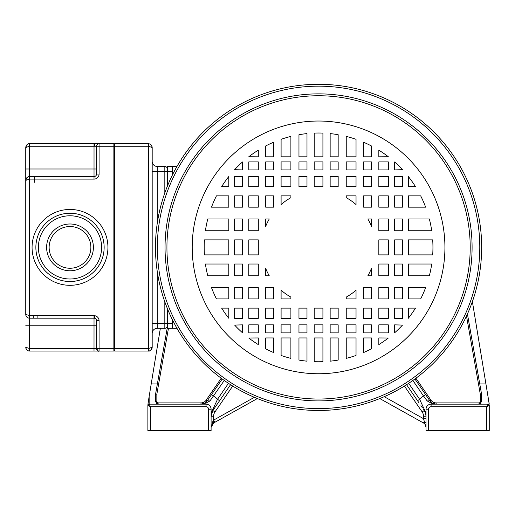 <?xml version="1.0" encoding="UTF-8"?>
<svg xmlns="http://www.w3.org/2000/svg" width="515" height="515" viewBox="0 0 515 515"><rect width="100%" height="100%" fill="white"/><g stroke="black" fill="none" stroke-linecap="round" stroke-linejoin="round"><path stroke-width="0.77" d="M489.224 403.985L489.089 403.174M488.703 400.831L488.349 398.668M489.25 404.996L489.25 430.714L489.25 405.427L486.72 406.689L431.094 406.689L431.094 404.159L487.988 404.159L486.72 406.689L486.72 430.714L489.25 430.714M426.034 410.32L426.034 430.714L486.72 430.714M433.617 404.159L436.147 404.159M489.25 404.159L487.988 396.473L487.988 404.159L489.25 405.427A1.262 1.262 0 0 0 487.988 404.159A1.262 1.262 0 0 1 489.25 405.427A1.262 1.262 0 0 0 487.988 404.159L436.16 404.159L432.381 403.155L429.903 400.863L414.91 378.989L429.903 400.863L430.946 400.149L415.927 378.235M487.988 396.473L472.384 301.61M466.506 316.043L480.283 394.155L480.283 401.636A1.262 1.262 0 0 1 479.021 402.897L479.021 404.159L481.544 401.636L481.544 394.046L467.433 314.015M426.034 409.219A5.06 5.06 32.8 0 1 431.094 404.159A5.06 5.06 32.8 0 0 426.034 409.219L428.564 409.219L428.564 430.714M426.034 420.349L426.034 419.931M426.034 415.592L426.034 412.109M426.034 424.45L426.034 421.856M426.034 421.457L426.034 420.156M426.034 418.65L423.504 418.65L426.034 427.373L426.034 425.95M426.034 419.48L426.034 422.583M426.034 427.373A5.06 5.06 0 0 0 423.446 422.957L424.218 421.573L426.034 423.002L426.034 422.113M426.034 421.547L426.034 420.201M480.283 394.155L481.544 394.046M481.177 402.942A2.53 2.53 0 0 1 480.341 403.792A2.53 2.53 0 0 0 481.177 402.942M479.021 402.897L436.16 402.897L436.16 404.159L431.094 403.071L436.16 404.159A7.583 7.583 0 0 1 429.903 400.863L427.18 400.934L423.542 396.054L425.628 394.625M426.034 413.159L419.622 399.286L408.685 383.327M431.094 404.159L431.094 403.071L427.18 400.934M424.263 409.032L424.263 410.519L425.596 413.3L426.034 416.236L423.504 416.242A7.583 7.583 0 0 0 422.178 411.949L424.263 410.519A10.113 10.113 0 0 1 425.03 411.846A10.113 10.113 0 0 0 424.263 410.519L423.478 409.38M425.918 414.723A10.113 10.113 0 0 1 426.034 416.242A10.113 10.113 0 0 0 425.918 414.723M423.446 422.957L379.787 398.559L423.446 422.957M211.33 425.866A5.06 5.06 0 0 1 212.347 424.051A5.06 5.06 0 0 0 211.33 425.866A5.06 5.06 0 0 1 212.347 424.051A5.06 5.06 0 0 0 211.33 425.866A5.06 5.06 0 0 1 211.961 424.553M257.346 398.559L213.686 422.957L213.043 420.755L211.099 427.373A5.06 5.06 0 0 1 211.208 426.33A5.06 5.06 0 0 0 211.099 427.373L211.099 427.373A5.06 5.06 0 0 1 211.208 426.33A5.06 5.06 0 0 0 211.099 427.373C211.292 425.57 212.161 424.096 213.686 422.957L214.465 422.525L213.693 422.957L211.099 427.373L211.362 425.77M206.045 406.689L206.045 403.071L204.777 403.142L205.17 402.891L200.972 404.159L206.045 403.071L209.953 400.934L207.23 400.863L204.777 403.142L200.972 404.159L149.15 404.159L206.045 404.159A5.06 5.06 -134.6 0 1 211.099 409.219L211.099 430.714L208.569 430.714L208.569 409.219A2.53 2.53 -134.6 0 0 206.045 406.689L150.412 406.689L150.412 430.714L208.569 430.714M208.569 409.219L211.099 409.219L211.099 410.526M211.099 411.833L211.099 413.635M212.785 410.648A10.113 10.113 0 0 1 212.869 410.519L211.099 416.242A10.113 10.113 0 0 1 211.099 416.236L211.099 416.081M211.099 415.47L211.099 415.142M211.099 414.549L211.099 414.092M213.506 423.066L212.624 423.755M212.122 424.321A5.06 5.06 0 0 1 212.418 423.967M214.864 422.306L213.628 420.098L213.043 420.755M412.856 380.463L423.542 396.054A15.173 15.173 0 0 0 419.622 399.286L417.536 400.715L419.152 403.065L406.567 384.705M212.869 409.032L212.869 410.519L230.566 384.705L218.103 402.891L219.596 400.715L217.51 399.286L211.099 413.159M211.099 416.197A10.113 10.113 0 0 1 211.82 412.483M212.045 411.968A10.113 10.113 0 0 1 212.759 410.687M209.953 400.934L224.276 380.463M211.504 394.625L222.222 378.989L207.23 400.863L211.504 394.625L213.59 396.054A15.173 15.173 0 0 1 217.51 399.286L228.448 383.327M158.118 402.897L158.118 404.159L155.588 401.636L155.588 394.046L156.85 394.155L156.85 401.636A1.262 1.262 85.4 0 0 158.118 402.897L200.972 402.897A6.322 6.322 0 0 0 206.187 400.149L207.23 400.863A7.583 7.583 0 0 1 203.161 403.837M156.805 403.792A2.53 2.53 85.4 0 1 155.916 402.878M202.897 403.915A7.583 7.583 0 0 1 202.028 404.088M160.358 328.3L149.15 396.473L149.15 404.159L150.412 406.689L147.882 405.427L147.882 430.714L147.882 405.427A1.262 1.262 0 0 1 149.15 404.159A1.262 1.262 0 0 0 147.882 405.427L148.101 402.846M147.882 430.714L150.412 430.714M149.15 396.473L147.882 404.996M148.41 400.947L148.771 398.758M155.588 394.046L167.356 327.308M214.955 411.949L212.869 410.519L218.103 402.891M172.409 175.003L172.409 166.467L176.954 166.467M176.954 328.3L172.409 328.3L172.409 319.77M234.628 287.608L234.628 298.919L242.501 298.919L242.501 287.608L234.628 287.608M234.628 264.028L234.628 275.789L242.501 275.789L242.501 264.028L234.628 264.028M234.628 239.874L234.628 254.893L242.501 254.893L242.501 239.874L234.628 239.874M234.628 218.978L234.628 230.746L242.501 230.746L242.501 218.978L234.628 218.978M234.628 195.855L234.628 207.165L242.501 207.165L242.501 195.855L234.628 195.855M234.628 176.42L234.628 186.655L242.501 186.655L242.501 176.42L234.628 176.42M234.628 169.699L242.501 169.911L242.501 161.968A114.375 114.375 0 0 0 234.628 169.699M248.797 324.856L248.797 332.87L258.305 332.87L258.305 324.856L248.797 324.856M248.797 308.118L248.797 318.354L258.305 318.354L258.305 308.118L248.797 308.118M248.797 287.608L248.797 298.919L258.305 298.919L258.305 287.608L248.797 287.608M248.797 264.028L248.797 275.789L258.305 275.789L258.305 264.028L248.797 264.028M248.797 239.874L248.797 254.893L258.305 254.893L258.305 239.874L248.797 239.874M248.797 218.978L248.797 230.746L258.305 230.746L258.305 218.978L248.797 218.978M248.797 195.855L248.797 207.165L258.305 207.165L258.305 195.855L248.797 195.855M248.797 176.42L248.797 186.655L258.305 186.655L258.305 176.42L248.797 176.42M248.797 161.903L248.797 169.911L258.305 169.911L258.305 161.903L248.797 161.903M248.797 156.753L258.305 156.824L258.305 150.174A114.375 114.375 0 0 0 248.797 156.753M265.689 324.856L265.689 332.87L273.529 332.87L273.529 324.856L265.689 324.856M265.689 308.118L265.689 318.354L273.529 318.354L273.529 308.118L265.689 308.118M265.689 287.608L265.689 298.919L273.529 298.919L273.529 287.608L265.689 287.608M265.689 195.855L265.689 207.165L273.529 207.165L273.529 195.855L265.689 195.855M265.689 176.42L265.689 186.655L273.529 186.655L273.529 176.42L265.689 176.42M265.689 161.903L265.689 169.911L273.529 169.911L273.529 161.903L265.689 161.903M265.689 145.964L265.689 156.824L273.529 156.824L273.529 142.249A114.375 114.375 0 0 0 265.689 145.964M281.1 324.856L281.1 332.87L290.891 332.87L290.891 324.856L281.1 324.856M281.1 308.118L281.1 318.354L290.891 318.354L290.891 308.118L281.1 308.118M281.1 176.42L281.1 186.655L290.891 186.655L290.891 176.42L281.1 176.42M281.1 161.903L281.1 169.911L290.891 169.911L290.891 161.903L281.1 161.903M281.1 139.32L281.1 156.824L290.891 156.824L290.891 136.411A114.375 114.375 0 0 0 281.1 139.32M298.964 324.856L298.964 332.87L306.985 332.87L306.985 324.856L298.964 324.856M298.964 308.118L298.964 318.354L306.985 318.354L306.985 308.118L298.964 308.118M298.964 176.42L298.964 186.655L306.985 186.655L306.985 176.42L298.964 176.42M298.964 161.903L298.964 169.911L306.985 169.911L306.985 161.903L298.964 161.903M298.964 134.705L298.964 156.824L306.985 156.824L306.985 133.597A114.375 114.375 0 0 0 298.964 134.705M314.214 324.856L314.214 332.87L322.918 332.87L322.918 324.856L314.214 324.856M314.214 308.118L314.214 318.354L322.918 318.354L322.918 308.118L314.214 308.118M314.214 176.42L314.214 186.655L322.918 186.655L322.918 176.42L314.214 176.42M314.214 161.903L314.214 169.911L322.918 169.911L322.918 161.903L314.214 161.903M314.214 133.095L314.214 156.824L322.918 156.824L322.918 133.095A114.375 114.375 0 0 0 314.214 133.095M330.147 324.856L330.147 332.87L338.168 332.87L338.168 324.856L330.147 324.856M330.147 308.118L330.147 318.354L338.168 318.354L338.168 308.118L330.147 308.118M330.147 176.42L330.147 186.655L338.168 186.655L338.168 176.42L330.147 176.42M330.147 161.903L330.147 169.911L338.168 169.911L338.168 161.903L330.147 161.903M330.147 133.597L330.147 156.824L338.168 156.824L338.168 134.705A114.375 114.375 0 0 0 330.147 133.597M346.241 324.856L346.241 332.87L356.032 332.87L356.032 324.856L346.241 324.856M346.241 308.118L346.241 318.354L356.032 318.354L356.032 308.118L346.241 308.118M346.241 176.42L346.241 186.655L356.032 186.655L356.032 176.42L346.241 176.42M346.241 161.903L346.241 169.911L356.032 169.911L356.032 161.903L346.241 161.903M346.241 136.411L346.241 156.824L356.032 156.824L356.032 139.32A114.375 114.375 0 0 0 346.241 136.411M363.603 324.856L363.603 332.87L371.444 332.87L371.444 324.856L363.603 324.856M363.603 308.118L363.603 318.354L371.444 318.354L371.444 308.118L363.603 308.118M363.603 287.608L363.603 298.919L371.444 298.919L371.444 287.608L363.603 287.608M363.603 195.855L363.603 207.165L371.444 207.165L371.444 195.855L363.603 195.855M363.603 176.42L363.603 186.655L371.444 186.655L371.444 176.42L363.603 176.42M363.603 161.903L363.603 169.911L371.444 169.911L371.444 161.903L363.603 161.903M363.603 142.249L363.603 156.824L371.444 156.824L371.444 145.964A114.375 114.375 0 0 0 363.603 142.249M378.834 150.174L378.834 156.824L388.336 156.753A114.375 114.375 0 0 0 378.834 150.174M388.336 169.911L388.336 161.903L378.834 161.903L378.834 169.911L388.336 169.911M388.336 186.655L388.336 176.42L378.834 176.42L378.834 186.655L388.336 186.655M388.336 207.165L388.336 195.855L378.834 195.855L378.834 207.165L388.336 207.165M388.336 230.746L388.336 218.978L378.834 218.978L378.834 230.746L388.336 230.746M388.336 254.893L388.336 239.874L378.834 239.874L378.834 254.893L388.336 254.893M388.336 275.789L388.336 264.028L378.834 264.028L378.834 275.789L388.336 275.789M388.336 298.919L388.336 287.608L378.834 287.608L378.834 298.919L388.336 298.919M388.336 318.354L388.336 308.118L378.834 308.118L378.834 318.354L388.336 318.354M388.336 332.87L388.336 324.856L378.834 324.856L378.834 332.87L388.336 332.87M394.632 308.118L394.632 318.354L402.511 318.354L402.511 308.118L394.632 308.118M394.632 287.608L394.632 298.919L402.511 298.919L402.511 287.608L394.632 287.608M394.632 264.028L394.632 275.789L402.511 275.789L402.511 264.028L394.632 264.028M394.632 239.874L394.632 254.893L402.511 254.893L402.511 239.874L394.632 239.874M394.632 218.978L394.632 230.746L402.511 230.746L402.511 218.978L394.632 218.978M394.632 195.855L394.632 207.165L402.511 207.165L402.511 195.855L394.632 195.855M394.632 176.42L394.632 186.655L402.511 186.655L402.511 176.42L394.632 176.42M394.632 161.968L394.632 169.911L402.511 169.699A114.375 114.375 0 0 0 394.632 161.968M228.802 318.27L228.802 308.118L221.643 308.118A114.375 114.375 0 0 0 228.802 318.27M211.498 287.608A114.375 114.375 0 0 0 216.455 298.919L228.802 298.919L228.802 287.608L211.498 287.608M205.408 264.028A114.375 114.375 0 0 0 207.777 275.789L228.802 275.789L228.802 264.028L205.408 264.028M204.436 239.874A114.375 114.375 0 0 0 204.436 254.893L228.802 254.893L228.802 239.874L204.436 239.874M207.777 218.978A114.375 114.375 0 0 0 205.408 230.746L228.802 230.746L228.802 218.978L207.777 218.978M216.455 195.855A114.375 114.375 0 0 0 211.498 207.165L228.802 207.165L228.802 195.855L216.455 195.855M408.331 176.503L408.331 186.655L415.489 186.655A114.375 114.375 0 0 0 408.331 176.503M425.635 207.165A114.375 114.375 0 0 0 420.678 195.855L408.331 195.855L408.331 207.165L425.635 207.165M431.725 230.746A114.375 114.375 0 0 0 429.356 218.978L408.331 218.978L408.331 230.746L431.725 230.746M432.697 254.893A114.375 114.375 0 0 0 432.697 239.874L408.331 239.874L408.331 254.893L432.697 254.893M429.356 275.789A114.375 114.375 0 0 0 431.725 264.028L408.331 264.028L408.331 275.789L429.356 275.789M420.678 298.919A114.375 114.375 0 0 0 425.635 287.608L408.331 287.608L408.331 298.919L420.678 298.919M234.628 308.118L234.628 318.354L242.501 318.354L242.501 308.118L234.628 308.118M408.331 318.27A114.375 114.375 0 0 0 415.489 308.118L408.331 308.118L408.331 318.27M228.802 176.503A114.375 114.375 0 0 0 221.643 186.655L228.802 186.655L228.802 176.503M402.511 325.074L394.632 324.856L394.632 332.799A114.375 114.375 0 0 0 402.511 325.074M388.336 338.014L378.834 337.949L378.834 344.593A114.375 114.375 0 0 0 388.336 338.014M371.444 348.803L371.444 337.949L363.603 337.949L363.603 352.524A114.375 114.375 0 0 0 371.444 348.803M356.032 355.453L356.032 337.949L346.241 337.949L346.241 358.363A114.375 114.375 0 0 0 356.032 355.453M338.168 360.069L338.168 337.949L330.147 337.949L330.147 361.176A114.375 114.375 0 0 0 338.168 360.069M322.918 361.678L322.918 337.949L314.214 337.949L314.214 361.678A114.375 114.375 0 0 0 322.918 361.678M306.985 361.176L306.985 337.949L298.964 337.949L298.964 360.069A114.375 114.375 0 0 0 306.985 361.176M290.891 358.363L290.891 337.949L281.1 337.949L281.1 355.453A114.375 114.375 0 0 0 290.891 358.363M273.529 352.524L273.529 337.949L265.689 337.949L265.689 348.803A114.375 114.375 0 0 0 273.529 352.524M258.305 344.593L258.305 337.949L248.797 338.014A114.375 114.375 0 0 0 258.305 344.593M242.501 332.799L242.501 324.856L234.628 325.074A114.375 114.375 0 0 0 242.501 332.799M371.444 218.978L367.865 218.978A56.895 56.895 0 0 1 371.444 226.381L371.444 218.978M371.444 275.789L371.444 268.392A56.895 56.895 0 0 1 367.865 275.789L371.444 275.789M346.241 195.855L346.241 197.676A56.895 56.895 0 0 1 356.032 204.564L356.032 195.855L346.241 195.855M356.032 298.919L356.032 290.203A56.895 56.895 0 0 1 346.241 297.097L346.241 298.919L356.032 298.919M281.1 195.855L281.1 204.564A56.895 56.895 0 0 1 290.891 197.676L290.891 195.855L281.1 195.855M290.891 298.919L290.891 297.097A56.895 56.895 0 0 1 281.1 290.203L281.1 298.919L290.891 298.919M265.689 218.978L265.689 226.381A56.895 56.895 0 0 1 269.268 218.978L265.689 218.978M265.689 275.789L269.268 275.789A56.895 56.895 0 0 1 265.689 268.392L265.689 275.789M470.208 248.436A151.642 151.642 0 0 1 318.038 399.028A151.642 151.642 0 0 1 166.924 247.387A151.642 151.642 0 0 1 166.931 246.331A151.642 151.642 0 0 1 319.094 95.745A151.642 151.642 0 0 1 470.208 247.387A151.642 151.642 0 0 1 470.208 248.436M155.472 246.646A163.101 163.101 0 0 1 318.933 84.286A163.101 163.101 0 0 1 481.667 247.387A163.101 163.101 0 0 1 481.66 248.121A163.101 163.101 0 0 1 318.199 410.481A163.101 163.101 0 0 1 155.472 247.387A163.101 163.101 0 0 1 155.472 246.646M94.026 143.711L94.02 144.065L94.361 143.711L29.542 143.711C27.224 143.949 25.956 145.211 25.75 147.502L25.769 147.103M29.258 176.594L94.026 176.581A2.53 2.53 90 0 0 96.55 174.057L96.55 146.241L99.08 146.241L99.08 143.711L113.873 143.711A0.38 0.38 90 0 1 114.253 144.091A0.38 0.38 -90 0 0 113.873 143.711L113.873 146.241L99.08 146.241L99.08 174.057L96.55 174.057L96.55 146.241A2.53 2.53 90 0 1 99.08 143.711L94.361 143.711L94.651 146.241L29.542 146.241L29.542 176.581L33.333 176.581M26.22 145.674L26.471 145.275M28.19 143.962L29.542 143.711L29.542 146.241L25.75 147.502L25.75 314.395L29.542 315.656L25.75 314.395C26.014 316.731 27.276 317.993 29.542 318.186L29.542 348.533L25.75 347.265C26.014 349.601 27.276 350.863 29.542 351.063L28.582 350.934M114.253 144.219L114.253 348.533L114.761 348.533L114.761 143.711L148.391 143.711C150.663 143.897 151.925 145.159 152.183 147.502L148.391 146.241L114.761 146.241L114.761 143.711A0.509 0.509 90 0 0 114.253 144.219L114.253 144.091M99.08 174.057A5.053 5.053 135.4 0 1 94.007 179.111L94.026 176.581L29.542 176.581A3.792 3.792 -90 0 0 27.997 176.915A3.792 3.792 90 0 1 29.542 176.581C27.224 176.819 25.956 178.087 25.75 180.379L25.75 314.395A3.792 3.792 -90 0 0 28.415 318.013A3.792 3.792 90 0 1 25.75 314.395L25.769 179.973M29.49 143.711C28.158 143.305 26.915 144.567 25.75 147.502L25.75 180.379A3.792 3.792 90 0 1 26.362 178.312A3.792 3.792 -90 0 0 25.75 180.379L29.542 179.111L29.542 315.656L94.026 315.656L94.026 318.186L29.542 318.186L29.542 315.656M113.873 351.063A0.38 0.38 -90 0 0 114.253 350.683A0.38 0.38 90 0 1 113.873 351.063L99.08 351.063L113.873 351.063L113.873 146.241L114.761 146.241M28.563 318.058L27.617 317.658M26.857 317.073L26.246 316.268M25.75 314.401L25.872 315.347M27.636 350.548L26.825 349.917M26.22 349.099L25.872 348.217M94.361 351.063L29.542 351.063L29.542 325.776L25.75 325.776M29.542 325.776L96.55 325.776L96.55 348.533C98.069 350.96 98.912 351.803 99.073 351.063A2.53 2.53 90 0 1 96.55 348.533L96.55 320.716A2.53 2.53 -90 0 0 94.651 318.27L94.361 315.669A5.06 5.06 -90 0 1 99.08 320.716L99.08 351.063L94.007 351.063L94.026 318.186A2.53 2.53 90 0 1 94.651 318.27A2.53 2.53 -90 0 0 94.026 318.186M96.55 325.776L96.55 348.533A2.53 2.53 -125.5 0 0 98.668 351.024M114.253 348.533L114.253 342.971L114.253 348.533L94.026 348.552M114.253 171.353L114.253 168.617L114.253 171.353M114.253 151.294L114.253 151.674L114.253 151.294M114.253 175.827L114.253 182.902L114.253 175.827M114.253 311.865L114.253 318.946L114.253 311.865M114.253 343.093L114.253 343.473L114.253 343.093M114.253 327.669L114.253 323.42L114.253 327.669M114.253 312.373L114.253 323.369L114.253 312.373M114.253 171.398L114.253 187.962L114.253 171.398M114.253 337.595L114.253 335.889L114.253 337.595M33.333 318.186L33.333 315.656M34.602 182.284L34.602 176.581M90.852 246.646A20.864 20.864 -90 0 0 69.634 226.529A20.864 20.864 -90 0 0 49.15 248.121A20.864 20.864 -90 0 0 70.368 268.244A20.864 20.864 -90 0 0 90.852 246.646M35.87 246.865A34.138 34.138 90 0 1 70.259 213.249A34.138 34.138 90 0 1 104.133 247.902A34.138 34.138 90 0 1 69.744 281.518A34.138 34.138 90 0 1 35.87 246.865M35.863 247.387A34.138 34.138 -90 0 0 69.744 281.518A34.138 34.138 -90 0 0 104.139 247.387M114.253 159.682L114.253 156.863M114.253 155.594L114.253 153.193M25.75 168.997L94.026 168.997L94.026 146.241L96.55 146.241L96.55 174.057M152.17 347.541L152.183 347.265C151.828 349.672 150.56 350.934 148.391 351.063L114.761 351.063A0.509 0.509 90 0 1 114.253 350.554M114.761 348.533L114.761 351.063L114.761 348.533L148.391 348.533L148.391 351.063L149.466 350.902M151.648 349.202L152.041 348.301M152.183 153.85L152.183 333.36A5.06 5.06 90 0 1 157.242 328.3A5.06 5.06 -90 0 0 152.183 333.36L152.183 153.85M148.391 143.711L148.391 348.533L152.183 347.265L152.183 160.146M152.041 146.485L151.642 145.552M150.934 144.689L150.123 144.129M149.202 143.801L148.513 143.711M151.661 146.865L152.183 147.502L152.183 347.265C151.004 350.213 149.756 351.475 148.442 351.056M152.183 161.414A5.06 5.06 -90 0 0 157.242 166.467A5.06 5.06 90 0 1 152.183 161.414L152.183 171.527L152.183 161.414M164.826 192.938L164.826 171.527L157.242 171.527L157.242 166.467L164.826 166.467A2.53 2.53 63.8 0 1 167.356 168.997M167.356 308.504L167.356 328.3L172.409 328.3L172.409 323.246L167.356 323.246L167.356 324.508M172.409 166.467L172.409 171.527L172.409 166.467L167.356 166.467L167.356 186.269M172.409 171.527L167.356 171.527L167.356 170.259M167.356 325.776A2.53 2.53 103.5 0 1 164.826 328.3L157.242 328.3L157.242 323.246L167.356 323.246M428.564 409.219A2.53 2.53 32.8 0 1 431.094 406.689M479.761 383.933L485.922 383.933M436.16 402.897A6.322 6.322 0 0 1 430.946 400.149M480.283 401.636L481.544 401.636M384.216 396.685L423.504 418.65L423.504 416.236M404.423 386.057L422.178 411.949M211.208 426.33A5.06 5.06 0 0 0 211.099 427.373M254.378 397.323L213.628 420.098L213.628 416.242L211.099 416.242M213.628 416.242A7.583 7.583 0 0 1 214.948 411.968L232.709 386.057M221.205 378.235L206.187 400.149M156.85 394.155L168.463 328.3M155.588 401.636L156.85 401.636M200.972 404.159L200.972 402.897M149.15 404.159A1.262 1.262 0 0 0 147.882 405.427L149.15 404.159M157.294 391.651L157.996 387.653M151.21 383.933L157.371 383.933M444.921 248.262A126.355 126.355 0 0 0 444.921 247.387A126.355 126.355 0 0 0 319.004 121.031A126.355 126.355 0 0 0 192.211 246.511A126.355 126.355 0 0 0 192.211 247.387A126.355 126.355 0 0 0 318.128 373.742A126.355 126.355 0 0 0 444.921 248.262M165.045 247.387A153.522 153.522 0 0 1 318.206 93.865A153.522 153.522 0 0 1 472.088 246.659A153.522 153.522 0 0 1 472.088 247.387A153.522 153.522 0 0 1 318.933 400.908A153.522 153.522 0 0 1 165.045 248.114A153.522 153.522 0 0 1 165.045 247.387M157.345 247.387A161.221 161.221 0 0 0 318.199 408.601A161.221 161.221 0 0 0 479.78 248.114A161.221 161.221 0 0 0 479.787 247.387A161.221 161.221 0 0 0 318.933 86.166A161.221 161.221 0 0 0 157.352 246.653A161.221 161.221 0 0 0 157.345 247.387M94.026 146.241L94.026 144.058M96.55 146.241L94.651 146.241M94.361 315.669L94.026 315.656M94.007 179.111L29.542 179.111L29.542 176.581L94.026 176.581L94.026 168.997L96.55 168.997M32.072 247.425A37.93 37.93 -90 0 0 69.75 285.316A37.93 37.93 -90 0 0 107.925 247.927A37.93 37.93 90 0 0 107.931 247.342A37.93 37.93 -90 0 0 70.252 209.457A37.93 37.93 -90 0 0 32.078 246.84A37.93 37.93 90 0 0 32.072 247.425M29.542 348.533L94.026 348.533M99.08 320.716L96.55 320.716M37.132 318.186L37.132 315.656L37.132 318.186M93.389 247.387A23.387 23.387 -90 0 0 70.001 223.993A23.387 23.387 -90 0 0 46.614 247.387A23.387 23.387 -90 0 0 70.001 270.774A23.387 23.387 -90 0 0 93.389 247.387M38.393 247.387A31.608 31.608 90 0 1 70.001 215.779A31.608 31.608 90 0 1 101.61 247.387A31.608 31.608 90 0 1 70.001 278.995A31.608 31.608 90 0 1 38.393 247.387M94.026 144.322L94.026 146.028M152.183 152.562L152.183 147.502C151.79 145.133 150.541 143.872 148.442 143.711M164.826 328.3L164.826 301.829M152.183 323.246L157.242 323.246L157.242 271.347M152.183 171.527L157.242 171.527L157.242 223.42M167.356 171.527L164.826 171.527L164.826 166.467M488.542 399.846L488.317 398.481M424.939 411.665L425.596 413.3M425.918 414.71L426.014 415.579M426.034 427.186L426.034 426.105M426.034 418.579L426.034 423.6L426.034 418.579M420.935 405.672L422.416 407.829M214.227 408.55L212.341 411.388M215.817 406.226L216.422 405.344M148.635 399.576L148.809 398.52M29.484 176.587C28.158 176.175 26.915 177.437 25.75 180.372M25.911 315.489L26.355 316.455M27.99 317.858L28.731 318.103M28.982 318.148L29.49 318.186M25.75 347.271C26.13 349.621 27.379 350.882 29.49 351.056M114.703 204.333L114.253 203.876M114.703 300.419L114.253 299.968"/></g></svg>
